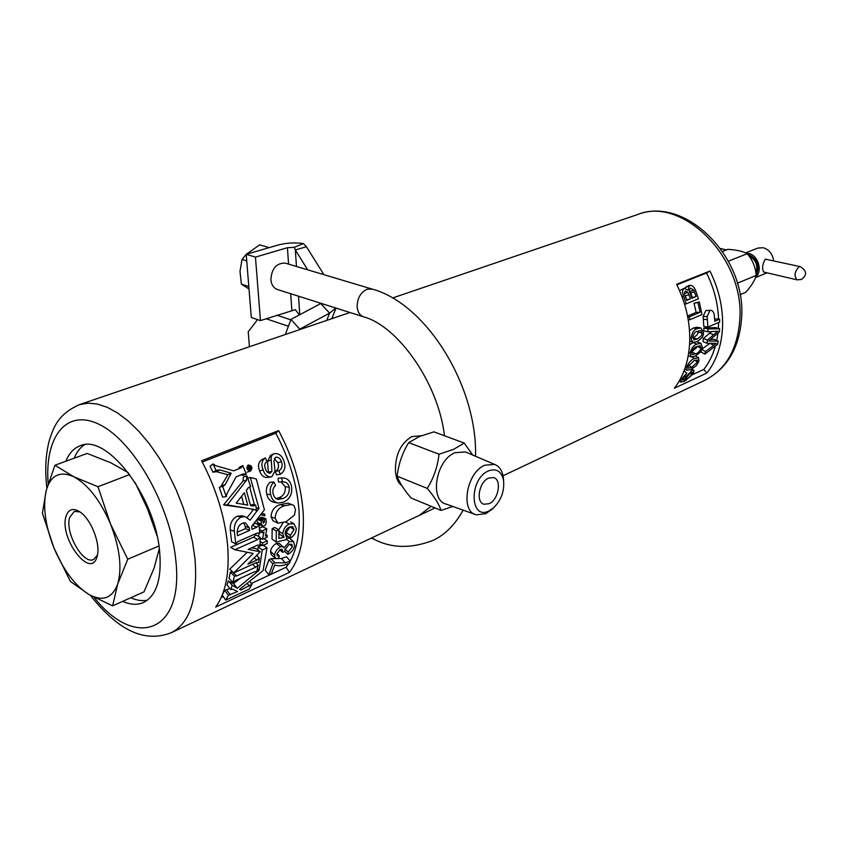 <?xml version="1.0" encoding="UTF-8"?>
<svg xmlns="http://www.w3.org/2000/svg" width="848" height="848" viewBox="0 0 848 848"><rect width="100%" height="100%" fill="white"/><g stroke="black" fill="none" stroke-linecap="round" stroke-linejoin="round"><path stroke-width="1.27" d="M250.626 470.937C252.937 467.672 252.132 465.69 248.199 464.969L248.082 465.022C245.941 468.234 246.768 470.216 250.552 470.958L250.626 470.937M264.756 515.764L264.83 514.248L264.756 515.764M79.988 511.938L74.38 511.386L69.706 517.312C64.586 532.459 83.284 565.383 93.746 559.394L97.446 555.069M97.011 556.85L97.414 555.239C100.424 542.879 90.694 518.764 79.935 511.895C73.045 507.645 68.412 509.129 66.027 516.358C58.957 538.014 90.736 580.085 97.011 556.85M488.543 478.113L493.6 477.583C502.037 479.597 498.592 499.695 489.169 503.691L483.932 504.242C475.527 502.217 479.078 481.94 488.543 478.113M489.338 510.729L493.653 507.772C501.263 500.044 504.56 490.928 503.553 480.424C501.433 471.191 496.366 468.043 488.363 470.947C468.615 479.226 469.898 521.414 489.338 510.729M503.617 480.816L503.256 476.809C502.09 470.364 499.207 466.22 494.607 464.407L484.749 465.223C466.517 472.41 459.976 511.588 476.322 514.842L485.978 513.623L492.858 508.45M466.729 452.472L465.467 451.931L455.037 452.684C435.777 459.987 429.13 500.68 446.472 504.189L475.113 514.407M472.728 455.037L464.195 443.069L453.659 449.345L438.999 454.221C437.663 466.591 433.741 477.986 427.244 488.395C434.462 496.875 439.063 504.221 441.055 510.432L452.843 506.457M441.055 510.432L411.153 498.041C404.104 489.879 399.429 482.607 397.15 476.216C398.518 464.068 402.365 452.874 408.704 442.635L419.506 436.487L433.922 431.855L464.195 443.069M401.676 485.416C397.924 482.766 395.846 477.816 395.444 470.587C395.263 454.729 400.691 443.409 411.725 436.614L421.191 435.755M722.507 251.432L727.913 249.344C736.647 249.863 743.081 251.315 747.215 253.711C752.547 259.923 755.547 267.152 756.225 275.399L756.225 275.409C755.07 280.063 751.582 285.691 745.742 292.306L740.06 294.712M797.014 279.829L763.677 272.038C761.843 268.583 762.384 264.29 765.32 259.149L800.311 266.654C806.893 270.841 807.264 275.112 801.413 279.458L797.131 279.851C793.855 276.003 794.502 271.657 799.06 266.813L800.311 266.654M773.63 260.601C772.443 253.796 768.945 249.503 763.147 247.722L757.805 248.082L745.625 252.895M756.204 275.176C760.158 265.763 757.487 258.81 748.201 254.315L747.618 254.199M746.293 253.223L748.646 253.467C758.133 255.1 762.988 271.233 755.748 276.978M755.928 272.855C758.239 265.36 755.939 259.753 749.049 256.032M147.372 600.204C142.252 601.2 136.708 600.384 130.74 597.766M65.89 461.227C69.08 453.277 73.85 448.126 80.178 445.772C106.382 433.137 154.919 495.773 159.615 551.136C161.957 578.707 156.551 595.847 143.418 602.546C137.302 605.175 130.391 604.772 122.684 601.359M242.115 515.87L237.101 516.22C232.119 519.05 229.85 523.598 230.285 529.852L231.589 541.702L235.733 543.886L238.076 541.512L257.347 533L259.817 533.233L259.053 524.88L256.817 527.233L252.026 529.332L251.665 526.301L264.406 509.807L256.329 479.003L250.308 477.477L247.775 478.124M235.733 543.886L234.366 531.346C233.794 524.912 236.041 520.163 241.097 517.11L245.136 516.602L250.086 520.206L258.99 508.387L250.308 477.477M294.479 515.086L286.041 521.796L278.006 523.163L275.165 518.382C275.536 511.789 278.6 507.602 284.334 505.811L280.253 504.613L287.928 503.161L293.811 505.429L295.496 509.478L294.479 515.086M717.175 328.791L719.623 328.748L719.443 331.769L708.631 341.023L718.277 341.182L717.684 344.256L704.815 354.135L705.472 351.517L716.369 343.387L706.988 343.27L707.38 340.016L717.896 331.186L707.868 331.854L707.879 328.939L717.175 328.791M697.363 339.03L693.293 337.833L697.459 334.578L698.095 332.14L702.165 333.116L700.671 330.529L697.406 331.303C694.978 331.78 693.41 333.773 692.71 337.303L693.918 339.783L697.363 339.03L701.529 335.681L702.165 333.116M703.278 334.918L702.271 337.462L697.226 341.564L693.314 342.306L691.502 340.101L691.3 337.896C691.894 332.702 693.897 329.639 697.289 328.695L693.219 328.059L696.908 327.275L700.883 327.932L703.554 332.511L703.278 334.918M689.572 344.712L693.547 342.359M692.975 374.466L703.776 369.442C708.97 362.859 712.861 355.047 715.426 346.005M716.772 340.493L717.959 333.052M718.383 328.399L718.585 322.452M707.868 331.854L703.798 330.805L703.819 328.059L715.574 327.604L719.623 328.748M710.529 339.412L714.313 339.37L718.277 341.182M704.815 354.135L700.946 351.888L701.201 350.924M701.943 349.132L709.935 343.323M706.988 343.27L702.981 341.617L703.352 338.532L711.631 331.61M265.763 534.547L267.173 535.364L265.435 536.137L266.834 528.813L262.689 526.778L259.414 528.209M259.202 532.915L258.439 536.36M261.619 538.777L260.103 539.455M247.171 552.302L229.713 569.199L233.772 572.919L256.478 562.531L258.661 562.531L259.318 557.931L256.817 560.115L247.87 564.196L260.23 551.741L248.146 549.377L257.781 545.063L260.135 545.211L260.039 537.261L257.707 539.572L234.822 549.758L253.202 553.458L233.772 572.919M260.039 537.261L255.873 534.918L253.541 537.155L230.667 547.289L234.822 549.758M260.23 551.741L256.085 548.614L251.464 547.882M232.723 571.955L230.359 572.124L234.387 576.036L236.603 575.983L255.651 567.227L258.205 565.107L255.831 562.828M234.387 576.036L232.956 582.576L229.024 578.325L230.359 572.124M261.905 545.222L258.142 546.907L262.286 549.992L266.993 547.861L263.399 545.2M222.473 594.501L224.709 590.346L228.366 595.254L237.62 591.533L232.755 589.275L230.773 589.561L232.214 585.247L228.324 580.859L226.978 584.95L230.773 589.561M229.914 588.512L224.709 590.346M240.291 578.315L233.518 583.572L228.886 581.484M257.209 556.15L257.421 554.634M257.919 550.002L258.142 546.907M286.762 536.689L286.327 539.678L276.204 542.02L276.31 530.975L278.897 529.83L278.886 538.48L284.027 537.293L282.808 533.805C283.19 529.322 285.32 526.057 289.21 524L293.917 523.746L296.302 528.601C296.047 532.661 294.076 535.841 290.376 538.12L286.242 535.067L286.158 532.47L289.857 526.937L294.023 529.608L292.719 526.703L289.433 526.979C286.698 528.315 285.257 530.519 285.108 533.593L286.762 536.689L285.649 535.915M276.204 542.02L272.049 539.063L272.144 528.622L274.731 527.477L278.897 529.83M278.96 534.653L279.872 534.431L278.95 533.053M278.748 529.894L282.988 522.951M293.917 523.746L290.578 521.87M274.996 558.111L271.18 554.465L270.512 551.38C271.137 548.041 273.088 545.391 276.374 543.42L279.215 543.345L284.069 547.829L289.454 541.607L286.401 539.201M286.582 537.929L289.507 538.279L293.493 541.512L294.68 545.709C293.874 549.292 291.595 552.186 287.854 554.412L284.811 551.423M268.89 574.827L265.201 570.142L268.954 559.659L271.031 558.705L281.441 558.493L286.497 556.754L290.302 561.132L289.433 563.284C283.264 565.881 278.377 566.432 274.763 564.938L271.445 573.64L268.89 574.827L272.886 563.761L274.953 562.807L285.257 562.849L290.302 561.132M251.432 583.456L286.115 567.259L288.723 563.581M290.228 561.058C297.404 548.009 300.298 530.795 298.92 509.415C296.821 483.614 289.104 458.196 275.791 433.19L202.259 462.022M277.466 522.909L273.014 520.789L271.031 516.718C271.53 510.358 274.604 506.32 280.253 504.613M221.18 597.586L223.31 596.589M227.55 544.586C224.731 516.368 216.081 488.427 201.58 460.75L278.621 430.604C292.73 457.083 300.892 483.985 303.086 511.291C304.676 538.194 300.128 558.546 289.433 572.358L215.646 607.083C225.791 593.176 229.766 572.347 227.55 544.586M689.742 340.885C690.081 321.604 685.703 302.747 676.609 284.292L709.935 271.042C718.85 289.051 723.068 307.506 722.581 326.406C721.765 345.168 716.549 360.697 706.914 372.993L674.351 388.246C683.933 375.802 689.064 360.018 689.742 340.885M253.605 509.362L247.287 517.386M254.421 504.846L249.63 486.826M259.053 524.88L254.941 523.205L252.11 525.749M282.755 498.56C287.61 496.758 289.751 492.932 289.179 487.081C288.203 483.53 286.158 481.781 283.02 481.844L278.441 481.971L278.102 478.219L281.875 477.954C286.688 477.689 289.868 480.286 291.405 485.756C292.687 493.684 290.037 499.165 283.433 502.186L277.858 503.065C274.19 502.154 271.805 499.334 270.692 494.617L266.781 494.278C265.657 489.349 266.781 485.342 270.152 482.247L273.925 482.024L275.589 485.459C273.173 487.579 272.346 490.356 273.088 493.801L274.18 496.663L276.077 498.688L278.017 499.398L282.755 498.56L278.738 497.776C283.518 496.08 285.681 492.412 285.235 486.741L281.197 482.067M277.116 502.906L273.628 502.122C270.141 501.306 267.851 498.698 266.781 494.278M275.918 498.582L278.738 497.776M280.179 474.35L278.981 470.682C282.045 468.732 282.85 465.722 281.409 461.651C280.285 458.397 278.356 456.934 275.6 457.242L273.957 461.079L275.006 470.99L271.89 476.661L270.925 476.947C267.184 476.777 264.597 474.435 263.145 469.919C260.919 464.63 261.672 460.634 265.403 457.931L266.897 461.535C264.576 463.178 264.099 465.605 265.456 468.806C266.251 471.594 267.788 473.057 270.077 473.184L271.954 471.382L271.074 457.379L272.123 455.069L273.968 453.712C278.473 453.033 281.706 455.302 283.677 460.538C286.062 466.729 284.896 471.329 280.179 474.35L276.469 474.838L275.346 471.371C278.367 469.58 279.215 466.697 277.9 462.722L274.243 458.577M270.724 476.968L267.194 477.488C263.59 477.435 261.067 475.262 259.636 470.947C257.559 465.817 258.386 462.001 262.106 459.489L265.403 457.931M271.954 471.382L268.36 472.166L267.491 461.46L270.671 455.312M251.453 508.991L252.778 510.326L252.725 509.213M249.577 486.826L250.69 486.699L246.959 475.908L243.482 476.958L242.941 481.113L223.575 504.91L247.033 508.238M240.938 474.869L242.888 475.389L246.333 474.255L242.793 465.573L239.56 467.195L238.67 468.785M222.674 486.349L226.257 496.663L222.6 497.098L219.219 487.356L223.3 486.233L225.144 484.664L231.197 473.237L227.911 474.71L220.66 486.826M213.272 472.103L216.622 471.711L227.911 474.71M212.986 463.962L216.06 470.396L212.975 472.283L210.081 466.209L213.092 463.92L215.593 465.647L233.645 470.841L241.097 467.831L242.793 465.573M260.283 519.22L260.113 517.895L264.226 519.379L265.806 518.7L261.693 517.216L260.113 517.895M256.986 519.538L257.357 522.495L258.587 524.297L262.583 526.036M262.774 521.138L264.534 521.827L263.399 523.174L262.636 520.078L258.534 518.584L257.315 519.114M250.552 470.958L247.203 472.145M275.791 433.19L278.621 430.604M286.115 567.259L289.433 572.358M718.532 318.986C717.927 303.149 713.931 287.822 706.554 272.992L709.935 271.042M706.554 272.992L676.874 284.822M703.776 369.442L706.914 372.993M689.498 330.572L693.219 328.059M719.581 319.145L719.687 321.975L707.857 327.137L703.787 326.353L703.151 316.399L705.843 310.569L710.825 310.294C712.998 310.665 714.186 312.668 714.387 316.283L714.747 321.244L719.581 319.145L714.61 318.922M684.633 288.256L689.17 285.5M687.548 316.05L696.144 312.414L694.035 303.213L699.303 301.93L702.017 314.566L689.859 319.738L689.36 316.823L700.119 312.255L697.904 302.513L699.303 301.93M685.693 377.01L691.883 370.65L693.95 370.449L693.494 373.608L684.643 381.293L680.615 382.13L681.463 379.035L686.816 373.152L682.227 379.957L685.173 379.809L685.693 377.01L684.686 376.099M691.883 370.65L690.59 369.601M680.382 381.886L679.333 380.837M681.463 379.035L680.7 378.335M686.816 373.152L684.05 370.894M690.972 372.632L686.785 376.894L686.318 378.908L687.452 378.749L692.042 374.392L692.36 372.431L690.972 372.632M690.431 372.919L692.042 374.392M686.392 377.689L687.452 378.749M694.533 358.513L698.604 357.771L698.922 361.365L696.388 365.647L690.834 369.495L686.753 370.3L686.742 366.94C688.714 362.414 691.311 359.605 694.533 358.513L692.095 357.093M686.742 366.94L685.682 366.219M693.908 360.792L688.131 366.325L688.163 368.202L691.682 367.385L697.544 361.99L697.3 359.965L693.908 360.792M695.042 360.315L697.544 361.99M688.64 365.159L691.682 367.385M697.024 344.076L700.989 343.345L702.335 347.5L700.406 352.185L695.106 356.192L690.993 356.913L690.124 352.991C691.417 348.062 693.728 345.083 697.024 344.076L692.986 342.603M690.124 352.991L688.788 352.386M696.759 346.556C694.427 347.086 692.678 349.026 691.512 352.386L692.116 354.612L695.604 353.828C697.915 353.309 699.706 351.401 700.946 348.125L700.162 345.772L696.759 346.556M697.13 346.397L700.946 348.125M696.547 347.691L691.65 351.835L695.604 353.828M691.3 337.896L689.774 337.515M697.289 328.695L700.883 327.932M694.035 303.213L697.904 302.513M696.144 312.414L700.119 312.255M687.707 316.876L689.36 316.823M688.216 319.738L689.859 319.738M688.057 290.27L689.403 285.384C692.265 285.023 694.417 286.974 695.858 291.235L698.402 298.803L686.202 303.849L683.636 296.249C682.046 292.592 682.216 289.963 684.166 288.384L688.057 290.27M680.637 290.016L684.166 288.384M684.58 304.22L686.202 303.849M693.738 290.09L690.569 288.161C689.17 289.263 689.095 291.15 690.346 293.811L691.894 298.252L696.113 296.524L693.738 290.09L690.092 291.468L690.77 293.048L694.438 291.765M687.982 292.327L685.502 291.097C684.166 292.168 684.124 293.98 685.375 296.524L686.71 300.383L690.484 298.835L687.982 292.327L684.474 293.662M686.562 299.916L690.484 298.835M686.721 299.853L685.354 295.92L689.042 294.669M691.745 297.786L696.113 296.524M692.339 297.542L690.77 293.048M703.819 328.059L707.879 328.939M709.522 333.285L713.56 334.61M703.352 338.532L707.38 340.016M701.805 349.546L705.472 351.517M705.843 310.569L710.825 310.294M703.151 316.399L707.19 316.611L709.84 310.527M707.857 327.137L707.19 316.611M281.441 558.493L285.257 562.849M271.031 558.705L274.953 562.807M268.954 559.659L272.886 563.761M287.854 554.412L288.161 552.037L292.433 546.653L289.603 544.162M288.161 552.037L285.045 549.091M292.433 546.653L291.829 544.246L289.115 544.352L284.843 549.939L284.822 551.507L282.575 552.292L279.713 549.684M282.575 552.292L280.031 549.515M282.67 551.9L282.087 549.281L280.232 549.419L276.893 553.882L277.307 555.843L279.321 555.875L276.946 553.617M279.321 555.875L278.515 558.493L275.271 558.366L274.561 555.027L270.512 551.38M274.561 555.027C275.155 551.603 277.126 548.836 280.487 546.727L276.374 543.42M280.487 546.727L283.243 546.663M289.454 541.607L293.493 541.512M290.376 538.12L290.313 535.374L294.023 529.608M290.313 535.374L286.158 532.47M276.31 530.975L272.144 528.622M284.027 537.293L279.872 534.431M282.808 533.805L278.939 531.346M289.21 524L285.532 522.018M275.165 518.382L271.031 516.718M284.334 505.811L291.871 504.401M270.692 494.617C269.473 489.529 270.554 485.332 273.925 482.024M289.179 487.081L285.235 486.741M282.267 481.908L281.875 477.954M281.409 461.651L277.9 462.722M278.981 470.682L275.346 471.371M263.145 469.919L259.636 470.947M270.48 473.057L269.59 473.237M270.883 460.114L267.491 461.46M240.164 588.883L240.959 589.964L239.549 589.349L263.081 570.577L266.993 547.861M257.485 568.552L259.117 570.28L262.286 549.992M233.518 583.572L237.27 588.268L232.214 585.247M259.117 570.28L237.27 588.268M222.261 595.042L225.695 600.098L228.366 595.254M225.695 600.098L249.27 589.031L251.994 584.198L240.959 589.964M249.874 581.389L251.994 584.198M232.956 582.576L235.606 580.477L254.623 571.7L256.721 571.594L258.205 565.107M256.509 555.567L259.318 557.931M259 532.82L259.817 533.233M256.276 507.835L258.99 508.387M249.63 530.392L249.333 527.954L245.422 522.845C240.005 523.057 237.27 526.523 237.217 533.244L237.514 535.703L249.63 530.392L245.507 528.633L245.231 526.322L249.333 527.954M237.186 532.258L245.507 528.633M245.231 526.322L243.577 522.76M223.575 504.91L227.349 504.91L254.686 509.542L256.796 511.238L255.661 505.026L253.266 506.044L250.51 505.578L246.333 490.208L248.284 487.695L250.69 486.699M251.718 504.454L255.661 505.026M246.959 475.908L246.482 480.265L227.349 504.91M236.168 503.118L247.743 505.101L244.383 492.72L236.168 503.118M243.779 504.422L241.616 496.25M216.06 470.396L219.727 469.866L231.197 473.237M226.257 496.663L226.904 493.716L236.094 476.852L243.471 473.841L246.333 474.255M260.156 544.024L262.477 545.614L267.184 543.494L267.237 540.823L263.908 538.671M262.477 545.614L262.52 542.932L260.145 541.395M267.237 540.823L262.52 542.932M259.541 529.64L262.106 530.901L266.834 528.813M259.7 531.484L262.233 532.798L262.106 530.901M262.233 532.798L263.982 532.014L262.498 539.307L267.215 537.197L267.173 535.364M260.06 537.833L262.498 539.307M264.534 521.827L264.226 519.379M257.135 519.336L261.057 520.767L262.636 520.078M257.357 522.495L261.481 524.181L261.057 520.767M261.481 524.181L262.774 526.12C264.915 526.173 266.06 524.838 266.219 522.103L265.806 518.7M248.273 468.001L248.708 469.114L249.556 468.774L248.888 467.46L248.273 468.001M250.552 466.718L249.662 467.28L250.075 468.562L251.199 468.107L251.517 468.902L248.528 470.11L247.637 467.174L249.111 466.972L250.245 465.69L248.326 465.499C246.524 468.191 247.213 469.845 250.383 470.449C252.068 469.114 252.068 467.555 250.361 465.764L250.552 466.718M250.065 468.562L251.199 468.107M247.192 467.248L247.722 467.015M247.203 467.153L247.817 466.877M248.644 466.644L249.365 466.326M248.485 466.623L250.213 465.859M247.224 467.036L250.245 465.69M248.888 467.46L248.263 467.725M248.994 467.534L248.252 467.842M249.089 467.683L248.284 468.022M249.195 467.905L248.358 468.255M249.556 468.774L248.708 469.114M74.179 458.196C76.638 452.122 80.062 447.638 84.461 444.765M112.614 605.854L117.724 583.933L127.751 559.245L110.484 523.947L97.986 486.731L73.734 476.714L54.929 465.245L46.227 490.462L42.4 513.199L54.081 548.243L70.373 581.421L88.87 594.448L112.614 605.854L144.022 591.84L154.092 568.065L159.318 548.592M158.947 545.953L127.751 559.245M135.086 482.48L147.531 508.938L157.06 535.819M129.691 474.551L97.986 486.731M54.929 465.245L87.206 453.436L110.865 462.796L128.271 472.643M117.724 583.933C112.254 598.359 102.629 601.868 88.87 594.448C75.09 585.745 63.494 570.333 54.081 548.243C45.273 525.887 42.654 506.627 46.227 490.462C50.689 475.219 59.858 470.64 73.734 476.714C88.001 484.568 100.255 500.32 110.484 523.947C119.812 547.956 122.218 567.959 117.724 583.933M737.368 283.221L756.225 275.409M728.379 261.173L747.215 253.711M397.15 476.216L427.244 488.395M408.704 442.635L438.999 454.221M363.22 316.717L277.773 289.624C273.756 288.309 271.455 285.002 270.862 279.713C271.667 268.519 276.437 262.986 285.172 263.103L285.797 263.293M269.208 247.627L259.679 244.849L246.238 254.315M246.736 260.898L242.03 259.467L246.206 254.336M242.03 259.467L239.995 271.318L241.394 284.175L249.005 288.945M248.814 286.56L241.394 284.175M257.548 319.611L248.22 331.801L249.439 346.737M255.46 257.103L287.408 247.711L294.351 247.309L303.308 243.567C294.839 242.38 286.444 242.867 278.123 245.03L246.206 254.315L255.46 257.103L260.453 320.597L295.358 309.668L299.376 314.926M246.206 254.315L251.305 317.481L260.453 320.597M294.351 247.309L295.337 249.99L296.471 266.484M303.308 243.567L306.425 246.704L295.337 249.99L307.686 269.834M285.32 334.515L290.97 319.399L320.809 303.542L329.607 313.145L299.757 329.151L290.97 319.399M335.787 308.015L329.607 313.145L326.756 320.406M290.8 319.823L276.914 315.191M288.394 326.279L266.102 318.742M323.894 274.667L306.425 246.704M264.534 514.28L261.682 513.422M94.075 597.331C134.662 649.473 184.461 633.498 175.727 559.542C170.49 506.32 134.355 442.391 100.711 425.177C66.992 407.241 44.329 436.169 48.166 483.667M349.948 312.509L79.267 404.697L87.853 403.15L97.255 404.019L107.293 407.337L117.755 413.082L128.419 421.191L139.04 431.505L149.375 443.833L159.18 457.909L168.211 473.417L176.236 489.996L183.073 507.252L188.563 524.774L192.57 542.137L195.008 558.927C197.955 598.359 190.037 622.973 171.254 632.746C140.376 644.703 113.653 624.616 90.238 595.232M739.869 318.784C744.226 257.198 682.046 196.111 637.717 214.491C685.078 195.92 745.901 256.372 741.661 317.078C739.679 347.542 727.33 368.647 704.646 380.402C726.026 369.569 737.771 349.026 739.869 318.784M682.068 296.789L683.636 296.249M709.076 340.642L710.094 341.055M709.893 343.355L713.836 345.295M703.352 319.304L707.402 319.685M226.734 589.985L230.359 594.925M247.287 583.424L249.259 586.085M252.63 564.291L255.651 567.227M232.585 572.018L236.603 575.983M254.23 557.878L256.817 560.115M253.541 537.155L257.707 539.572M230.285 529.852L234.366 531.346M252.693 525.495L256.817 527.233M237.101 516.22L241.097 517.11M242.941 481.113L246.482 480.265M216.622 471.711L219.727 469.866M221.71 485.692L225.144 484.664M463.156 510.146C455.047 524.753 444.977 534.844 432.957 540.42C411.238 548.72 391.681 548.37 374.286 539.392L371.933 537.802M372.357 289.147L367.195 289.189C360.697 292.2 357.337 298.008 357.135 306.626C357.633 312.181 359.87 315.604 363.866 316.919C397.256 325.812 438.204 382.13 444.479 435.766M290.673 293.715L291.85 310.283M287.408 247.711L288.574 264.12M319.495 304.241L319.972 303.001M298.528 296.206L299.8 314.703M264.83 514.248L261.756 513.316M503.553 480.424L503.256 476.809M493.653 507.772L491.225 510.03M494.607 464.407L465.467 451.931M726.482 249.895L720.482 248.538M755.526 277.603L767.027 272.823M79.267 404.697C57.611 414.566 53.763 427.254 49.364 440.218C45.612 454.327 44.785 470.269 46.884 488.035M637.717 214.491L392.529 298.008M704.646 380.402L503.055 475.77M435.056 507.941L171.561 632.597M683.191 377.848L685.014 379.65M692.053 368.88L693.929 370.438M695.572 355.959L698.604 357.771M684.802 368.848L686.753 370.3M697.045 341.85L700.989 343.345M688.29 355.503L690.866 356.849M689.731 341.182L693.155 342.263M689.244 285.458L685.714 287.143M270.311 455.482L273.586 453.892M241.32 515.679L245.136 516.602M264.449 515.796L260.771 514.619M483.932 504.242L483.286 503.988M431.049 506.288L419.272 515.404M475.537 456.235C477.435 386.571 426.512 303.393 371.742 288.967L285.172 263.103M373.629 539.105L371.35 538.077M336.02 308.089L331.833 318.678"/></g></svg>
